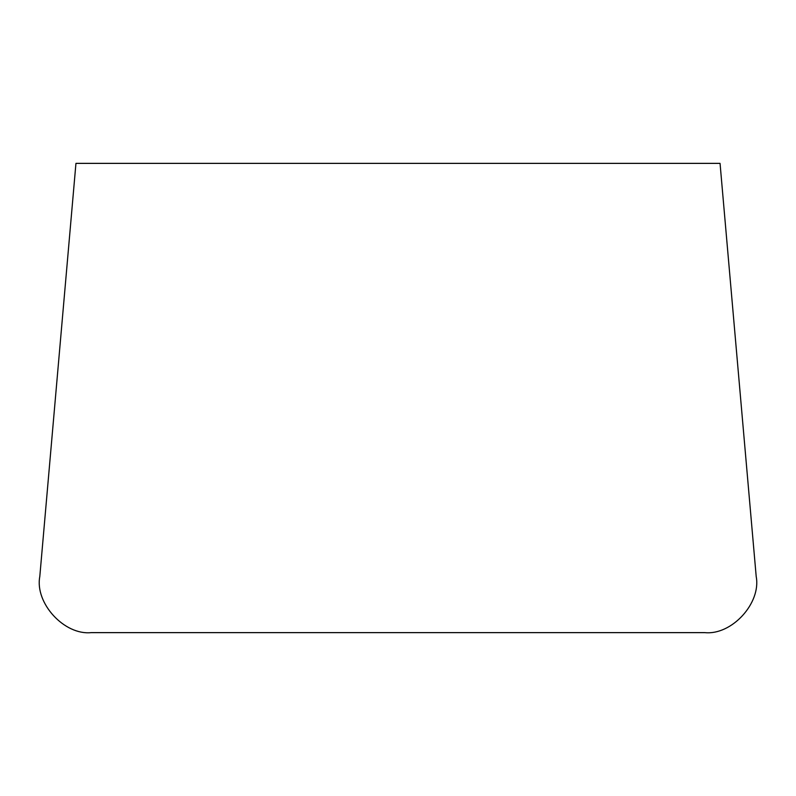 <?xml version="1.0" encoding="UTF-8"?>
<svg xmlns="http://www.w3.org/2000/svg" width="796" height="796" viewBox="0 0 796 796"><rect width="100%" height="100%" fill="white"/><g stroke="black" fill="none" stroke-linecap="round" stroke-linejoin="round"><path stroke-width="1.19" d="M720.052 163.369L75.948 163.369L39.8 576.513C34.666 603.099 64.287 635.427 91.222 632.631L704.778 632.631C731.713 635.427 761.334 603.099 756.2 576.513L720.052 163.369"/></g></svg>

